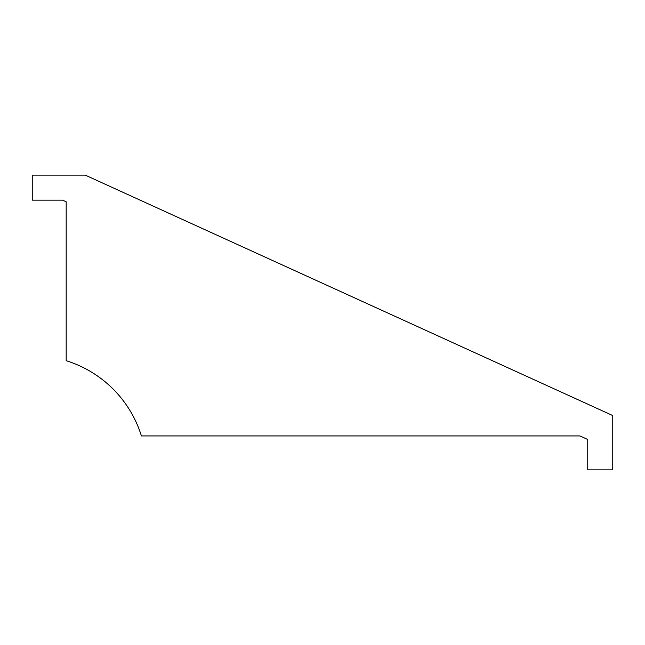<?xml version="1.0" encoding="UTF-8"?>
<svg xmlns="http://www.w3.org/2000/svg" width="645" height="645" viewBox="0 0 645 645"><rect width="100%" height="100%" fill="white"/><g stroke="black" fill="none" stroke-linecap="round" stroke-linejoin="round"><path stroke-width="0.97" d="M32.25 200.152L62.613 200.152L66.185 201.78L66.185 360.7A114.31 114.31 0 0 1 141.408 435.923L579.903 435.923L587.74 439.495L587.74 469.858L612.75 469.858L612.75 415.557L85.269 175.142L32.25 175.142L32.25 200.152"/></g></svg>
